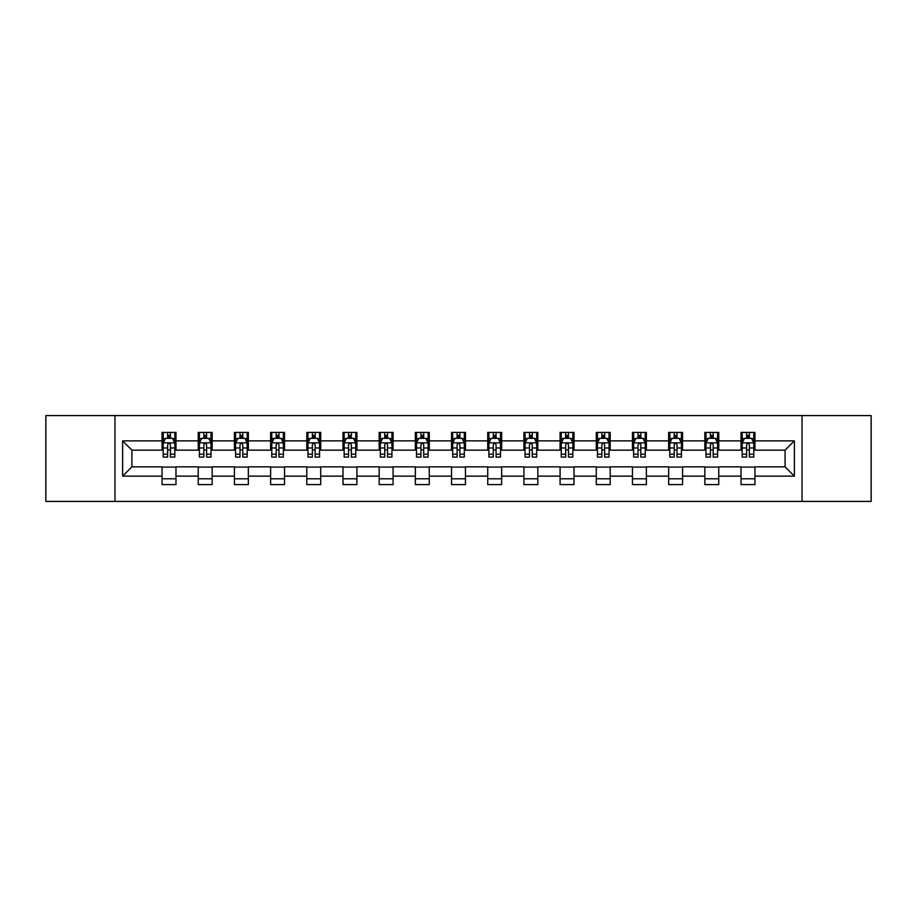 <?xml version="1.0" encoding="UTF-8"?>
<svg xmlns="http://www.w3.org/2000/svg" width="917" height="917" viewBox="0 0 917 917"><rect width="100%" height="100%" fill="white"/><g stroke="black" fill="none" stroke-linecap="round" stroke-linejoin="round"><path stroke-width="1.38" d="M802.031 501.416L871.15 501.416L871.15 415.584L802.031 415.584L802.031 501.416L114.969 501.416L114.969 415.584L45.85 415.584L45.85 501.416L114.969 501.416M802.031 415.584L114.969 415.584M754.943 440.871L754.943 432.4L741.028 432.4L741.028 440.871L718.756 440.871L718.756 432.4L704.841 432.4L704.841 440.871L682.569 440.871L682.569 432.4L668.653 432.4L668.653 440.871L646.382 440.871L646.382 432.4L632.466 432.4L632.466 440.871L610.195 440.871L610.195 432.4L596.279 432.4L596.279 440.871L574.019 440.871L574.019 432.4L560.092 432.4L560.092 440.871L537.832 440.871L537.832 432.4L523.916 432.4L523.916 440.871L501.645 440.871L501.645 432.4L487.729 432.4L487.729 440.871L465.458 440.871L465.458 432.4L451.542 432.4L451.542 440.871L429.271 440.871L429.271 432.4L415.355 432.4L415.355 440.871L393.084 440.871L393.084 432.4L379.168 432.4L379.168 440.871L356.908 440.871L356.908 432.4L342.981 432.4L342.981 440.871L320.721 440.871L320.721 432.4L306.805 432.4L306.805 440.871L284.534 440.871L284.534 432.4L270.618 432.4L270.618 440.871L248.347 440.871L248.347 432.4L234.431 432.4L234.431 440.871L212.159 440.871L212.159 432.4L198.244 432.4L198.244 440.871L175.972 440.871L175.972 432.4L162.057 432.4L162.057 440.871L122.626 440.871L122.626 476.129L131.91 466.845L162.057 466.845L162.057 484.6L175.972 484.6L175.972 466.845L198.244 466.845L198.244 484.6L212.159 484.6L212.159 466.845L234.431 466.845L234.431 484.6L248.347 484.6L248.347 466.845L270.618 466.845L270.618 484.6L284.534 484.6L284.534 466.845L306.805 466.845L306.805 484.6L320.721 484.6L320.721 466.845L342.981 466.845L342.981 484.6L356.908 484.6L356.908 466.845L379.168 466.845L379.168 484.6L393.084 484.6L393.084 466.845L415.355 466.845L415.355 484.6L429.271 484.6L429.271 466.845L451.542 466.845L451.542 484.6L465.458 484.6L465.458 466.845L487.729 466.845L487.729 484.6L501.645 484.6L501.645 466.845L523.916 466.845L523.916 484.6L537.832 484.6L537.832 466.845L560.092 466.845L560.092 484.6L574.019 484.6L574.019 466.845L596.279 466.845L596.279 484.6L610.195 484.6L610.195 466.845L632.466 466.845L632.466 484.6L646.382 484.6L646.382 466.845L668.653 466.845L668.653 484.6L682.569 484.6L682.569 466.845L704.841 466.845L704.841 484.6L718.756 484.6L718.756 466.845L741.028 466.845L741.028 484.6L754.943 484.6L754.943 466.845L785.09 466.845L785.09 450.155L754.943 450.155L754.943 440.871L794.374 440.871L794.374 476.129L754.943 476.129M741.028 476.129L718.756 476.129M704.841 476.129L682.569 476.129M668.653 476.129L646.382 476.129M632.466 476.129L610.195 476.129M596.279 476.129L574.019 476.129M560.092 476.129L537.832 476.129M523.916 476.129L501.645 476.129M487.729 476.129L465.458 476.129M451.542 476.129L429.271 476.129M415.355 476.129L393.084 476.129M379.168 476.129L356.908 476.129M342.981 476.129L320.721 476.129M306.805 476.129L284.534 476.129M270.618 476.129L248.347 476.129M234.431 476.129L212.159 476.129M198.244 476.129L175.972 476.129M162.057 476.129L122.626 476.129M741.028 440.871L741.028 450.155L718.756 450.155L718.756 440.871M704.841 440.871L704.841 450.155L682.569 450.155L682.569 440.871M668.653 440.871L668.653 450.155L646.382 450.155L646.382 440.871M632.466 440.871L632.466 450.155L610.195 450.155L610.195 440.871M596.279 440.871L596.279 450.155L574.019 450.155L574.019 440.871M560.092 440.871L560.092 450.155L537.832 450.155L537.832 440.871M523.916 440.871L523.916 450.155L501.645 450.155L501.645 440.871M487.729 440.871L487.729 450.155L465.458 450.155L465.458 440.871M451.542 440.871L451.542 450.155L429.271 450.155L429.271 440.871M415.355 440.871L415.355 450.155L393.084 450.155L393.084 440.871M379.168 440.871L379.168 450.155L356.908 450.155L356.908 440.871M342.981 440.871L342.981 450.155L320.721 450.155L320.721 440.871M306.805 440.871L306.805 450.155L284.534 450.155L284.534 440.871M270.618 440.871L270.618 450.155L248.347 450.155L248.347 440.871M234.431 440.871L234.431 450.155L212.159 450.155L212.159 440.871M198.244 440.871L198.244 450.155L175.972 450.155L175.972 440.871M162.057 440.871L162.057 450.155L131.91 450.155L122.626 440.871M131.91 450.155L131.91 466.845M794.374 476.129L785.09 466.845M785.09 450.155L794.374 440.871M162.057 438.2L163.215 438.2M167.628 438.2L170.413 438.2M174.815 438.2L175.972 438.2M162.057 449.915L163.215 449.915M167.628 449.915L170.413 449.915M174.815 449.915L175.972 449.915M162.057 467.085L175.972 467.085M162.057 478.8L175.972 478.8M198.244 467.085L212.159 467.085M198.244 478.8L212.159 478.8M198.244 438.2L199.402 438.2M203.815 438.2L206.6 438.2M211.002 438.2L212.159 438.2M198.244 449.915L199.402 449.915M203.815 449.915L206.6 449.915M211.002 449.915L212.159 449.915M234.431 467.085L248.347 467.085M234.431 478.8L248.347 478.8M234.431 438.2L235.589 438.2M240.002 438.2L242.776 438.2M247.189 438.2L248.347 438.2M234.431 449.915L235.589 449.915M240.002 449.915L242.776 449.915M247.189 449.915L248.347 449.915M270.618 467.085L284.534 467.085M270.618 478.8L284.534 478.8M270.618 438.2L271.776 438.2M276.177 438.2L278.963 438.2M283.376 438.2L284.534 438.2M270.618 449.915L271.776 449.915M276.177 449.915L278.963 449.915M283.376 449.915L284.534 449.915M306.805 467.085L320.721 467.085M306.805 478.8L320.721 478.8M306.805 438.2L307.963 438.2M312.365 438.2L315.15 438.2M319.563 438.2L320.721 438.2M306.805 449.915L307.963 449.915M312.365 449.915L315.15 449.915M319.563 449.915L320.721 449.915M342.981 467.085L356.908 467.085M342.981 478.8L356.908 478.8M342.981 438.2L344.15 438.2M348.552 438.2L351.337 438.2M355.739 438.2L356.908 438.2M342.981 449.915L344.15 449.915M348.552 449.915L351.337 449.915M355.739 449.915L356.908 449.915M379.168 467.085L393.084 467.085M379.168 478.8L393.084 478.8M379.168 438.2L380.326 438.2M384.739 438.2L387.524 438.2M391.926 438.2L393.084 438.2M379.168 449.915L380.326 449.915M384.739 449.915L387.524 449.915M391.926 449.915L393.084 449.915M415.355 467.085L429.271 467.085M415.355 478.8L429.271 478.8M415.355 438.2L416.513 438.2M420.926 438.2L423.711 438.2M428.113 438.2L429.271 438.2M415.355 449.915L416.513 449.915M420.926 449.915L423.711 449.915M428.113 449.915L429.271 449.915M451.542 467.085L465.458 467.085M451.542 478.8L465.458 478.8M451.542 438.2L452.7 438.2M457.113 438.2L459.887 438.2M464.3 438.2L465.458 438.2M451.542 449.915L452.7 449.915M457.113 449.915L459.887 449.915M464.3 449.915L465.458 449.915M487.729 467.085L501.645 467.085M487.729 478.8L501.645 478.8M487.729 438.2L488.887 438.2M493.289 438.2L496.074 438.2M500.487 438.2L501.645 438.2M487.729 449.915L488.887 449.915M493.289 449.915L496.074 449.915M500.487 449.915L501.645 449.915M523.916 467.085L537.832 467.085M523.916 478.8L537.832 478.8M523.916 438.2L525.074 438.2M529.476 438.2L532.261 438.2M536.674 438.2L537.832 438.2M523.916 449.915L525.074 449.915M529.476 449.915L532.261 449.915M536.674 449.915L537.832 449.915M560.092 467.085L574.019 467.085M560.092 478.8L574.019 478.8M560.092 438.2L561.261 438.2M565.663 438.2L568.448 438.2M572.85 438.2L574.019 438.2M560.092 449.915L561.261 449.915M565.663 449.915L568.448 449.915M572.85 449.915L574.019 449.915M596.279 467.085L610.195 467.085M596.279 478.8L610.195 478.8M596.279 438.2L597.437 438.2M601.85 438.2L604.635 438.2M609.037 438.2L610.195 438.2M596.279 449.915L597.437 449.915M601.85 449.915L604.635 449.915M609.037 449.915L610.195 449.915M632.466 467.085L646.382 467.085M632.466 478.8L646.382 478.8M632.466 438.2L633.624 438.2M638.037 438.2L640.823 438.2M645.224 438.2L646.382 438.2M632.466 449.915L633.624 449.915M638.037 449.915L640.823 449.915M645.224 449.915L646.382 449.915M668.653 467.085L682.569 467.085M668.653 478.8L682.569 478.8M668.653 438.2L669.811 438.2M674.224 438.2L676.998 438.2M681.411 438.2L682.569 438.2M668.653 449.915L669.811 449.915M674.224 449.915L676.998 449.915M681.411 449.915L682.569 449.915M704.841 467.085L718.756 467.085M704.841 478.8L718.756 478.8M704.841 438.2L705.998 438.2M710.4 438.2L713.185 438.2M717.598 438.2L718.756 438.2M704.841 449.915L705.998 449.915M710.4 449.915L713.185 449.915M717.598 449.915L718.756 449.915M741.028 467.085L754.943 467.085M741.028 478.8L754.943 478.8M741.028 438.2L742.185 438.2M746.587 438.2L749.372 438.2M753.785 438.2L754.943 438.2M741.028 449.915L742.185 449.915M746.587 449.915L749.372 449.915M753.785 449.915L754.943 449.915M170.413 435.426L167.628 435.426M174.815 454.202L170.413 454.202L170.413 457.113L174.815 457.113L174.815 442.957L172.499 438.315L165.541 438.315L163.215 442.957L163.215 457.113L167.628 457.113L167.628 454.202L163.215 454.202M163.215 442.957L163.215 432.4M174.815 442.957L174.815 432.4M167.628 438.315L167.628 432.4M170.413 432.4L170.413 438.315M170.413 454.202L170.413 444.699C169.485 442.911 168.556 442.911 167.628 444.699L167.628 454.202M206.6 435.426L203.815 435.426M211.002 454.202L206.6 454.202L206.6 457.113L211.002 457.113L211.002 442.957L208.686 438.315L201.729 438.315L199.402 442.957L199.402 457.113L203.815 457.113L203.815 454.202L199.402 454.202M199.402 442.957L199.402 432.4M211.002 442.957L211.002 432.4M203.815 438.315L203.815 432.4M206.6 432.4L206.6 438.315M206.6 454.202L206.6 444.699C205.672 442.911 204.743 442.911 203.815 444.699L203.815 454.202M242.776 435.426L240.002 435.426M247.189 454.202L242.776 454.202L242.776 457.113L247.189 457.113L247.189 442.957L244.873 438.315L237.904 438.315L235.589 442.957L235.589 457.113L240.002 457.113L240.002 454.202L235.589 454.202M235.589 442.957L235.589 432.4M247.189 442.957L247.189 432.4M240.002 438.315L240.002 432.4M242.776 432.4L242.776 438.315M242.776 454.202L242.776 444.699C241.859 442.911 240.93 442.911 240.002 444.699L240.002 454.202M278.963 435.426L276.177 435.426M283.376 454.202L278.963 454.202L278.963 457.113L283.376 457.113L283.376 442.957L281.049 438.315L274.091 438.315L271.776 442.957L271.776 457.113L276.177 457.113L276.177 454.202L271.776 454.202M271.776 442.957L271.776 432.4M283.376 442.957L283.376 432.4M276.177 438.315L276.177 432.4M278.963 432.4L278.963 438.315M278.963 454.202L278.963 444.699C278.034 442.911 277.106 442.911 276.177 444.699L276.177 454.202M315.15 435.426L312.365 435.426M319.563 454.202L315.15 454.202L315.15 457.113L319.563 457.113L319.563 442.957L317.236 438.315L310.278 438.315L307.963 442.957L307.963 457.113L312.365 457.113L312.365 454.202L307.963 454.202M307.963 442.957L307.963 432.4M319.563 442.957L319.563 432.4M312.365 438.315L312.365 432.4M315.15 432.4L315.15 438.315M315.15 454.202L315.15 444.699C314.222 442.911 313.293 442.911 312.365 444.699L312.365 454.202M351.337 435.426L348.552 435.426M355.739 454.202L351.337 454.202L351.337 457.113L355.739 457.113L355.739 442.957L353.423 438.315L346.466 438.315L344.15 442.957L344.15 457.113L348.552 457.113L348.552 454.202L344.15 454.202M344.15 442.957L344.15 432.4M355.739 442.957L355.739 432.4M348.552 438.315L348.552 432.4M351.337 432.4L351.337 438.315M351.337 454.202L351.337 444.699C350.409 442.911 349.48 442.911 348.552 444.699L348.552 454.202M387.524 435.426L384.739 435.426M391.926 454.202L387.524 454.202L387.524 457.113L391.926 457.113L391.926 442.957L389.61 438.315L382.653 438.315L380.326 442.957L380.326 457.113L384.739 457.113L384.739 454.202L380.326 454.202M380.326 442.957L380.326 432.4M391.926 442.957L391.926 432.4M384.739 438.315L384.739 432.4M387.524 432.4L387.524 438.315M387.524 454.202L387.524 444.699C386.596 442.911 385.667 442.911 384.739 444.699L384.739 454.202M423.711 435.426L420.926 435.426M428.113 454.202L423.711 454.202L423.711 457.113L428.113 457.113L428.113 442.957L425.797 438.315L418.84 438.315L416.513 442.957L416.513 457.113L420.926 457.113L420.926 454.202L416.513 454.202M416.513 442.957L416.513 432.4M428.113 442.957L428.113 432.4M420.926 438.315L420.926 432.4M423.711 432.4L423.711 438.315M423.711 454.202L423.711 444.699C422.783 442.911 421.854 442.911 420.926 444.699L420.926 454.202M459.887 435.426L457.113 435.426M464.3 454.202L459.887 454.202L459.887 457.113L464.3 457.113L464.3 442.957L461.985 438.315L455.015 438.315L452.7 442.957L452.7 457.113L457.113 457.113L457.113 454.202L452.7 454.202M452.7 442.957L452.7 432.4M464.3 442.957L464.3 432.4M457.113 438.315L457.113 432.4M459.887 432.4L459.887 438.315M459.887 454.202L459.887 444.699C458.97 442.911 458.042 442.911 457.113 444.699L457.113 454.202M496.074 435.426L493.289 435.426M500.487 454.202L496.074 454.202L496.074 457.113L500.487 457.113L500.487 442.957L498.16 438.315L491.203 438.315L488.887 442.957L488.887 457.113L493.289 457.113L493.289 454.202L488.887 454.202M488.887 442.957L488.887 432.4M500.487 442.957L500.487 432.4M493.289 438.315L493.289 432.4M496.074 432.4L496.074 438.315M496.074 454.202L496.074 444.699C495.146 442.911 494.217 442.911 493.289 444.699L493.289 454.202M532.261 435.426L529.476 435.426M536.674 454.202L532.261 454.202L532.261 457.113L536.674 457.113L536.674 442.957L534.347 438.315L527.39 438.315L525.074 442.957L525.074 457.113L529.476 457.113L529.476 454.202L525.074 454.202M525.074 442.957L525.074 432.4M536.674 442.957L536.674 432.4M529.476 438.315L529.476 432.4M532.261 432.4L532.261 438.315M532.261 454.202L532.261 444.699C531.333 442.911 530.404 442.911 529.476 444.699L529.476 454.202M568.448 435.426L565.663 435.426M572.85 454.202L568.448 454.202L568.448 457.113L572.85 457.113L572.85 442.957L570.534 438.315L563.577 438.315L561.261 442.957L561.261 457.113L565.663 457.113L565.663 454.202L561.261 454.202M561.261 442.957L561.261 432.4M572.85 442.957L572.85 432.4M565.663 438.315L565.663 432.4M568.448 432.4L568.448 438.315M568.448 454.202L568.448 444.699C567.52 442.911 566.591 442.911 565.663 444.699L565.663 454.202M604.635 435.426L601.85 435.426M609.037 454.202L604.635 454.202L604.635 457.113L609.037 457.113L609.037 442.957L606.722 438.315L599.764 438.315L597.437 442.957L597.437 457.113L601.85 457.113L601.85 454.202L597.437 454.202M597.437 442.957L597.437 432.4M609.037 442.957L609.037 432.4M601.85 438.315L601.85 432.4M604.635 432.4L604.635 438.315M604.635 454.202L604.635 444.699C603.707 442.911 602.778 442.911 601.85 444.699L601.85 454.202M640.823 435.426L638.037 435.426M645.224 454.202L640.823 454.202L640.823 457.113L645.224 457.113L645.224 442.957L642.909 438.315L635.951 438.315L633.624 442.957L633.624 457.113L638.037 457.113L638.037 454.202L633.624 454.202M633.624 442.957L633.624 432.4M645.224 442.957L645.224 432.4M638.037 438.315L638.037 432.4M640.823 432.4L640.823 438.315M640.823 454.202L640.823 444.699C639.894 442.911 638.966 442.911 638.037 444.699L638.037 454.202M676.998 435.426L674.224 435.426M681.411 454.202L676.998 454.202L676.998 457.113L681.411 457.113L681.411 442.957L679.096 438.315L672.127 438.315L669.811 442.957L669.811 457.113L674.224 457.113L674.224 454.202L669.811 454.202M669.811 442.957L669.811 432.4M681.411 442.957L681.411 432.4M674.224 438.315L674.224 432.4M676.998 432.4L676.998 438.315M676.998 454.202L676.998 444.699C676.081 442.911 675.153 442.911 674.224 444.699L674.224 454.202M713.185 435.426L710.4 435.426M717.598 454.202L713.185 454.202L713.185 457.113L717.598 457.113L717.598 442.957L715.271 438.315L708.314 438.315L705.998 442.957L705.998 457.113L710.4 457.113L710.4 454.202L705.998 454.202M705.998 442.957L705.998 432.4M717.598 442.957L717.598 432.4M710.4 438.315L710.4 432.4M713.185 432.4L713.185 438.315M713.185 454.202L713.185 444.699C712.257 442.911 711.328 442.911 710.4 444.699L710.4 454.202M749.372 435.426L746.587 435.426M753.785 454.202L749.372 454.202L749.372 457.113L753.785 457.113L753.785 442.957L751.459 438.315L744.501 438.315L742.185 442.957L742.185 457.113L746.587 457.113L746.587 454.202L742.185 454.202M742.185 442.957L742.185 432.4M753.785 442.957L753.785 432.4M746.587 438.315L746.587 432.4M749.372 432.4L749.372 438.315M749.372 454.202L749.372 444.699C748.444 442.911 747.515 442.911 746.587 444.699L746.587 454.202M174.757 442.842L163.283 442.842M163.215 438.601L165.404 438.601M172.637 438.601L174.815 438.601M167.628 447.977L163.215 447.977M174.815 447.977L170.413 447.977M170.413 436.893L167.628 436.893M210.944 442.842L199.459 442.842M199.402 438.601L201.591 438.601M208.824 438.601L211.002 438.601M203.815 447.977L199.402 447.977M211.002 447.977L206.6 447.977M206.6 436.893L203.815 436.893M247.131 442.842L235.646 442.842M235.589 438.601L237.767 438.601M245.011 438.601L247.189 438.601M240.002 447.977L235.589 447.977M247.189 447.977L242.776 447.977M242.776 436.893L240.002 436.893M283.319 442.842L271.833 442.842M271.776 438.601L273.954 438.601M281.198 438.601L283.376 438.601M276.177 447.977L271.776 447.977M283.376 447.977L278.963 447.977M278.963 436.893L276.177 436.893M319.506 442.842L308.02 442.842M307.963 438.601L310.141 438.601M317.374 438.601L319.563 438.601M312.365 447.977L307.963 447.977M319.563 447.977L315.15 447.977M315.15 436.893L312.365 436.893M355.681 442.842L344.207 442.842M344.15 438.601L346.328 438.601M353.561 438.601L355.739 438.601M348.552 447.977L344.15 447.977M355.739 447.977L351.337 447.977M351.337 436.893L348.552 436.893M391.868 442.842L380.383 442.842M380.326 438.601L382.515 438.601M389.748 438.601L391.926 438.601M384.739 447.977L380.326 447.977M391.926 447.977L387.524 447.977M387.524 436.893L384.739 436.893M428.056 442.842L416.57 442.842M416.513 438.601L418.691 438.601M425.935 438.601L428.113 438.601M420.926 447.977L416.513 447.977M428.113 447.977L423.711 447.977M423.711 436.893L420.926 436.893M464.243 442.842L452.757 442.842M452.7 438.601L454.878 438.601M462.122 438.601L464.3 438.601M457.113 447.977L452.7 447.977M464.3 447.977L459.887 447.977M459.887 436.893L457.113 436.893M500.43 442.842L488.944 442.842M488.887 438.601L491.065 438.601M498.309 438.601L500.487 438.601M493.289 447.977L488.887 447.977M500.487 447.977L496.074 447.977M496.074 436.893L493.289 436.893M536.617 442.842L525.132 442.842M525.074 438.601L527.252 438.601M534.485 438.601L536.674 438.601M529.476 447.977L525.074 447.977M536.674 447.977L532.261 447.977M532.261 436.893L529.476 436.893M572.793 442.842L561.319 442.842M561.261 438.601L563.439 438.601M570.672 438.601L572.85 438.601M565.663 447.977L561.261 447.977M572.85 447.977L568.448 447.977M568.448 436.893L565.663 436.893M608.98 442.842L597.494 442.842M597.437 438.601L599.626 438.601M606.859 438.601L609.037 438.601M601.85 447.977L597.437 447.977M609.037 447.977L604.635 447.977M604.635 436.893L601.85 436.893M645.167 442.842L633.681 442.842M633.624 438.601L635.802 438.601M643.046 438.601L645.224 438.601M638.037 447.977L633.624 447.977M645.224 447.977L640.823 447.977M640.823 436.893L638.037 436.893M681.354 442.842L669.868 442.842M669.811 438.601L671.989 438.601M679.233 438.601L681.411 438.601M674.224 447.977L669.811 447.977M681.411 447.977L676.998 447.977M676.998 436.893L674.224 436.893M717.541 442.842L706.056 442.842M705.998 438.601L708.176 438.601M715.409 438.601L717.598 438.601M710.4 447.977L705.998 447.977M717.598 447.977L713.185 447.977M713.185 436.893L710.4 436.893M753.717 442.842L742.243 442.842M742.185 438.601L744.363 438.601M751.596 438.601L753.785 438.601M746.587 447.977L742.185 447.977M753.785 447.977L749.372 447.977M749.372 436.893L746.587 436.893"/></g></svg>
